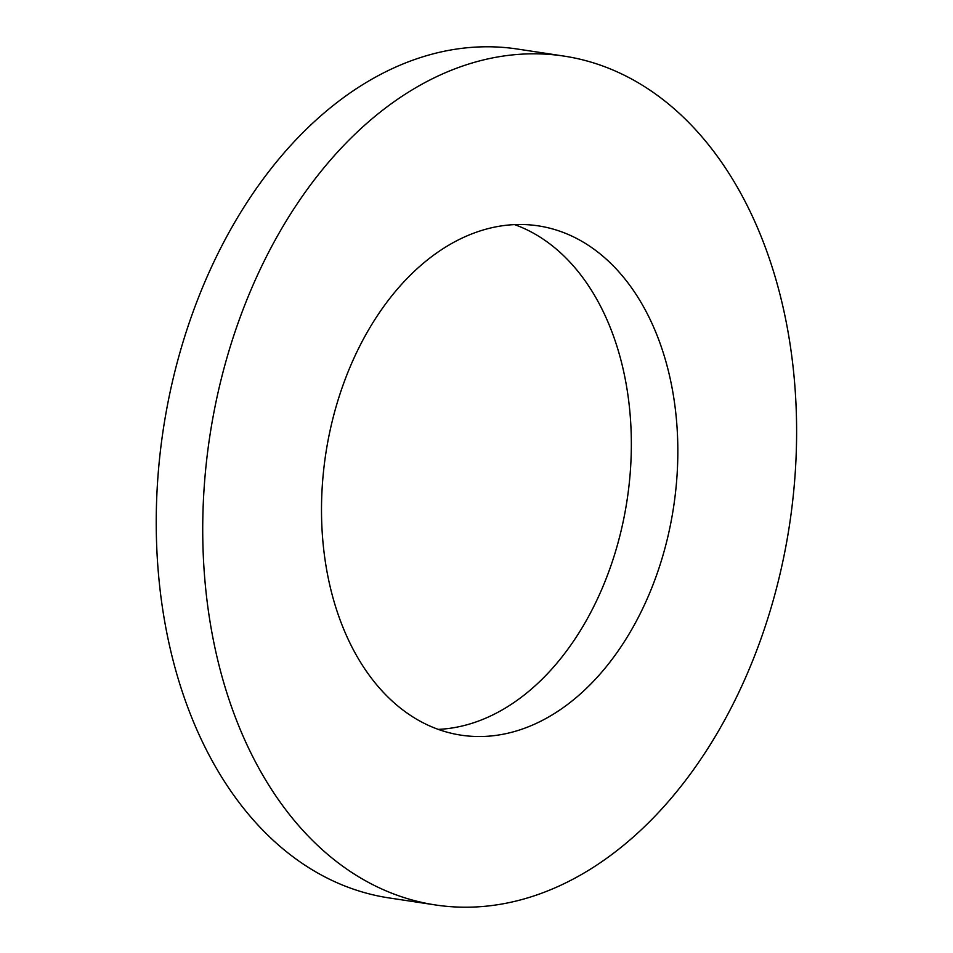 <?xml version="1.0" encoding="UTF-8"?>
<svg xmlns="http://www.w3.org/2000/svg" width="953" height="953" viewBox="0 0 953 953"><rect width="100%" height="100%" fill="white"/><g stroke="black" fill="none" stroke-linecap="round" stroke-linejoin="round"><path stroke-width="1.43" d="M422.227 264.219A257.56 175.936 98.6 0 0 322.698 539.088A257.56 175.936 98.6 0 0 461.157 735.18A257.56 175.936 98.6 0 0 673.628 506.817A257.56 175.936 98.6 0 0 538.183 225.849A257.56 175.936 98.6 0 0 422.227 264.219M438.261 729.379A257.56 175.936 98.6 0 0 627.134 499.789A257.56 175.936 98.6 0 0 514.584 224.61M370.598 120.03A429.267 293.226 98.6 0 0 204.716 578.137A429.267 293.226 98.6 0 0 435.485 904.957A429.267 293.226 98.6 0 0 789.596 524.353A429.267 293.226 98.6 0 0 563.854 56.072A429.267 293.226 98.6 0 0 370.598 120.03M563.854 56.072L517.36 49.032A429.267 293.226 98.6 0 0 324.103 113.002A429.267 293.226 98.6 0 0 158.222 571.097A429.267 293.226 98.6 0 0 388.991 897.917L435.485 904.957"/></g></svg>
